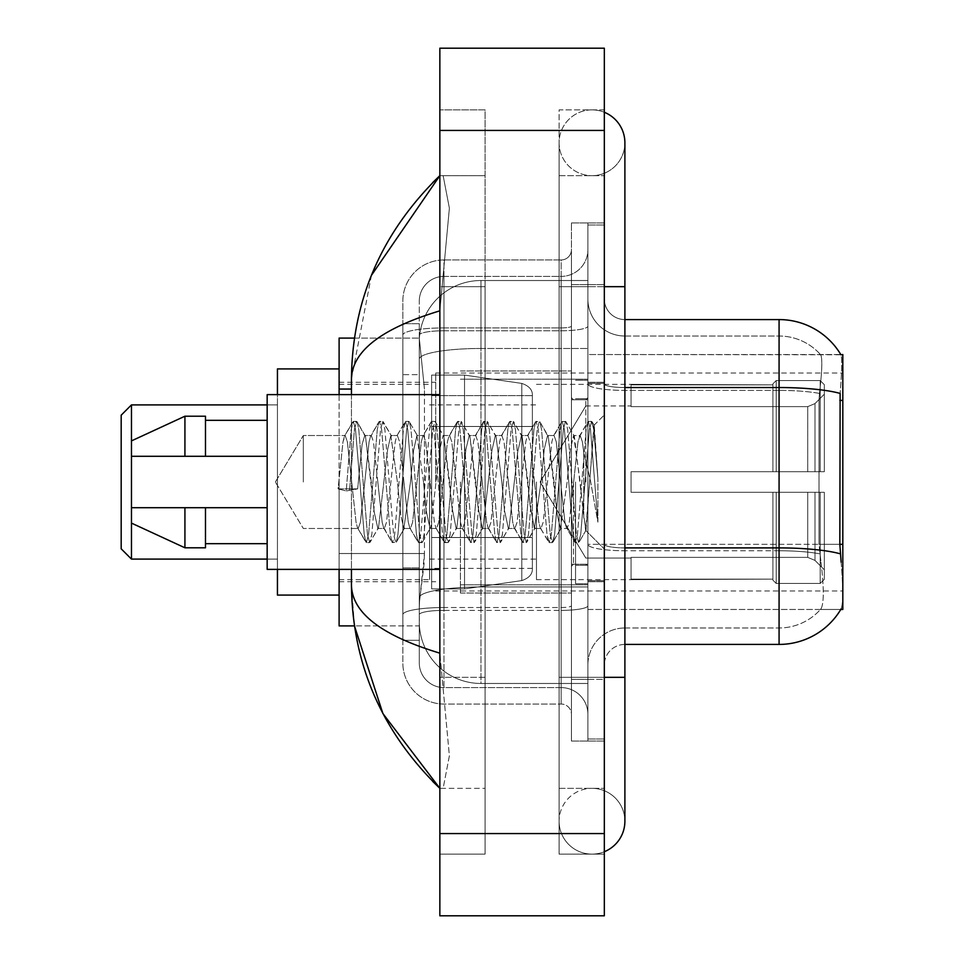 <?xml version="1.0" encoding="UTF-8"?>
<svg xmlns="http://www.w3.org/2000/svg" width="964" height="964" viewBox="0 0 964 964"><rect width="100%" height="100%" fill="white"/><g stroke="black" fill="none" stroke-linecap="round" stroke-linejoin="round"><path stroke-width="0.72" stroke-dasharray="4.82 3.62" d="M842.813 482L842.813 373.032L842.813 482M435.74 482L435.74 373.032L435.74 482M354.451 338.087L419.436 338.087L339.111 338.087L339.111 553.529L424.449 553.529L424.039 564.241L419.545 601.247L424.449 553.529L424.449 389.058L424.449 553.529L339.111 553.529L339.111 625.913L419.436 625.913L419.292 621.804A61.672 61.672 0 0 0 480.976 683.476L587.883 683.476L587.883 348.474L587.883 683.476L480.976 683.476L587.883 683.476L480.976 683.476L480.976 586.968A61.672 10.712 180 0 0 420.039 596.017A61.672 10.712 180 0 1 480.976 586.968L587.883 586.968L587.883 280.524L587.883 586.968L480.976 586.968L480.976 348.474L587.883 348.474L587.883 280.524L587.883 348.474L480.976 348.474L480.976 280.524L587.883 280.524L480.976 280.524A61.672 61.672 0 0 0 419.376 338.93L424.449 389.058L419.376 338.93A61.672 61.672 0 0 1 480.976 280.524L587.883 280.524L480.976 280.524A61.672 61.672 0 0 0 419.292 342.196L419.292 359.186L419.292 342.196A61.672 61.672 0 0 1 480.976 280.524L480.976 683.476A61.672 61.672 0 0 1 419.292 621.804L419.292 609.26L419.436 625.913L354.451 625.913L351.45 585.208L351.45 378.792C352.101 351.113 381.575 328.459 439.849 310.842L439.849 653.158L449.381 755.788L443.139 788.335L439.849 788.335L443.139 788.335L449.381 755.836L439.849 653.158C381.708 635.625 352.234 612.984 351.45 585.208M419.545 601.247L419.292 609.26L419.545 601.247M604.332 299.021A20.557 20.557 0 0 0 624.889 319.578A20.557 20.557 0 0 1 604.332 299.021L604.332 664.979L604.332 299.021A20.557 20.557 0 0 0 624.889 319.578L624.889 387.54L624.889 319.578L779.081 319.578L779.081 387.54A71.963 12.496 180 0 1 840.126 393.42L839.837 544.323L841.15 562.181C843.223 587.895 843.223 603.452 841.15 608.85L840.789 609.465L587.883 609.465L587.883 544.323L587.883 609.465L842.813 609.465L842.813 354.535L587.883 354.535L587.883 400.409L587.883 354.535L840.945 354.788C842.187 358.138 841.909 371.007 840.126 393.42C841.909 371.056 842.187 358.186 840.945 354.788A71.963 71.963 0 0 0 840.789 354.535L820.46 354.535L840.789 354.535A71.963 71.963 0 0 1 840.945 354.788M339.111 482L339.111 595.077L339.111 482M839.837 544.323L819.014 544.323L819.014 400.409L819.014 544.323L820.991 562.181L819.014 544.323L839.837 544.323L587.883 544.323L587.883 400.409L587.883 544.323L842.813 544.323M339.111 569.375L339.111 394.625M604.332 677.318L559.096 677.318L604.332 677.318L587.883 677.318L587.883 738.99L587.883 225.01L587.883 677.318L604.332 677.318L559.096 677.318L559.096 821.232A32.897 32.897 0 0 0 604.332 851.718A32.897 32.897 0 0 1 591.992 854.128A32.897 32.897 0 0 0 604.332 851.718A32.897 32.897 0 0 1 559.096 821.232A32.897 32.897 0 0 1 591.992 788.335A32.897 32.897 0 0 0 559.096 821.232L559.096 286.682L559.096 854.128L604.332 854.128L604.332 225.01L604.332 854.128L559.096 854.128L559.096 109.872L604.332 109.872L604.332 677.318L604.332 109.872L559.096 109.872L559.096 788.335L559.096 677.318L624.889 677.318L591.992 677.318L624.889 677.318L624.889 821.232A32.897 32.897 0 0 0 591.992 788.335A32.897 32.897 0 0 1 624.889 821.232A32.897 32.897 0 0 0 591.992 788.335M624.889 677.318L624.889 286.682L559.096 286.682L591.992 286.682L559.096 286.682L559.096 175.665L559.096 286.682L624.889 286.682L624.889 142.768A32.897 32.897 0 0 1 591.992 175.665A32.897 32.897 0 0 1 559.096 142.768A32.897 32.897 0 0 1 604.332 112.282A32.897 32.897 0 0 0 591.992 109.872A32.897 32.897 0 0 1 604.332 112.282M624.889 142.768A32.897 32.897 0 0 1 591.992 175.665A32.897 32.897 0 0 0 624.889 142.768A32.897 32.897 0 0 1 591.992 175.665A32.897 32.897 0 0 1 559.096 142.768A32.897 32.897 0 0 1 591.992 109.872M587.883 482L587.883 379.201L587.883 482M460.418 482L460.418 593.017L460.418 482M419.292 601.247L419.292 621.804A61.672 61.672 0 0 0 480.976 683.476A61.672 61.672 0 0 1 419.292 621.804L419.292 601.247M351.45 394.625L351.45 569.375M439.849 48.2L604.332 48.2L604.332 915.8L439.849 915.8L439.849 48.2M439.849 286.682L439.849 677.318L439.849 109.872L439.849 286.682L485.085 286.682L485.085 854.128L439.849 854.128L439.849 677.318L439.849 854.128L485.085 854.128L485.085 109.872L439.849 109.872L485.085 109.872L485.085 677.318L485.085 286.682L439.849 286.682M587.883 738.99L604.332 738.99L587.883 738.99M587.883 225.01L604.332 225.01L587.883 225.01M559.096 788.335L604.332 788.335L559.096 788.335M559.096 175.665L604.332 175.665L559.096 175.665M485.085 788.335L485.085 677.318L485.085 788.335L443.139 788.335L485.085 788.335M439.849 310.842L449.381 208.212L443.139 175.665L439.849 175.665L443.139 175.665L449.381 208.164L439.849 310.842L439.849 653.158M485.085 175.665L443.139 175.665L485.085 175.665M371.465 275.294L351.45 378.792M604.332 482L604.332 382.286L604.332 482M575.544 482L575.544 583.762L575.544 482M840.789 609.465L820.46 609.465L820.991 608.85L820.46 609.465L840.789 609.465M820.991 562.181C824.027 587.907 824.027 603.464 820.991 608.85A55.514 55.514 0 0 1 779.081 627.974L624.889 627.974L624.889 562.181L624.889 644.422L624.889 547.901L624.889 627.974L779.081 627.974A55.514 55.514 0 0 0 820.991 608.85C824.027 603.488 824.027 587.932 820.991 562.181M587.883 562.181L587.883 383.973L587.883 562.181M624.889 644.422A20.557 20.557 0 0 0 604.332 664.979A20.557 20.557 0 0 1 624.889 644.422L779.081 644.422A71.963 71.963 0 0 0 841.15 608.85C843.223 603.488 843.223 587.932 841.15 562.181M587.883 299.021L587.883 383.973L587.883 299.021A37.006 37.006 0 0 0 624.889 336.026A37.006 37.006 0 0 1 587.883 299.021A37.006 37.006 0 0 0 624.889 336.026L624.889 550.757A37.006 6.423 0 0 1 587.883 544.335A37.006 6.423 0 0 0 624.889 550.757L624.889 336.026L779.081 336.026A55.514 55.514 0 0 1 820.677 354.788A55.514 55.514 0 0 0 779.081 336.026L624.889 336.026M587.883 679.367L587.883 222.949L587.883 741.051L587.883 679.367L604.332 679.367L604.332 741.051L604.332 222.949L604.332 679.367L571.435 679.367L571.435 222.949L571.435 741.051L571.435 679.367L587.883 679.367M819.46 393.42C822.111 371.08 822.521 358.198 820.677 354.788C822.521 358.162 822.111 371.032 819.46 393.42L819.014 400.409L819.46 393.42A55.514 9.64 180 0 0 779.081 390.396L779.081 336.026A55.514 55.514 0 0 1 820.677 354.788A55.514 55.514 0 0 0 779.081 336.026L779.081 390.396A55.514 9.64 180 0 1 819.46 393.42M604.332 741.051L587.883 741.051L604.332 741.051M604.332 222.949L587.883 222.949L604.332 222.949M587.883 664.979A37.006 37.006 0 0 1 624.889 627.974A37.006 37.006 0 0 0 587.883 664.979A37.006 37.006 0 0 1 624.889 627.974M419.292 640.301L402.844 640.301L402.844 567.917L402.844 640.301L419.292 640.301L419.292 567.917L419.292 640.301M419.292 301.081A24.666 24.666 0 0 1 443.97 276.403A24.666 24.666 0 0 0 419.292 301.081L419.292 335.062L419.292 301.081A24.666 24.666 0 0 1 443.97 276.403L443.97 687.597A24.666 24.666 0 0 1 419.292 662.919L419.292 335.062L419.292 662.919A24.666 24.666 0 0 0 443.97 687.597L561.156 687.597L561.156 621.804L561.156 704.045L561.156 607.525L561.156 687.597L443.97 687.597L443.97 610.381L561.156 610.381L561.156 621.804L561.156 610.381A26.727 4.639 0 0 0 587.883 605.741L587.883 326.133L587.883 605.741A26.727 4.639 0 0 1 561.156 610.381L561.156 330.773L561.156 610.381L443.97 610.381L443.97 276.403L561.156 276.403A26.727 26.727 0 0 0 587.883 249.676L587.883 326.133L587.883 249.676A26.727 26.727 0 0 1 561.156 276.403L561.156 330.773L561.156 276.403A26.727 26.727 0 0 0 587.883 249.676M402.844 621.804L402.844 662.919L402.844 621.804M443.97 704.045A41.115 41.115 0 0 1 402.844 662.919A41.115 41.115 0 0 0 443.97 704.045L561.156 704.045A10.279 10.279 0 0 1 571.435 714.324L571.435 249.676L571.435 714.324A10.279 10.279 0 0 0 561.156 704.045L443.97 704.045M571.435 482L571.435 593.017L571.435 482M571.435 222.949L587.883 222.949L571.435 222.949M571.435 741.051L587.883 741.051L571.435 741.051M402.844 301.081A41.115 41.115 0 0 1 443.97 259.955L443.97 607.525L443.97 259.955A41.115 41.115 0 0 0 402.844 301.081L402.844 614.658L402.844 301.081A41.115 41.115 0 0 1 443.97 259.955L561.156 259.955A10.279 10.279 0 0 0 571.435 249.676A10.279 10.279 0 0 1 561.156 259.955L561.156 607.525L561.156 259.955A10.279 10.279 0 0 0 571.435 249.676M443.97 259.955L561.156 259.955M402.844 374.659L402.844 567.917L402.844 323.699L402.844 374.659L419.292 374.659L419.292 567.917L419.292 323.699L419.292 374.659L402.844 374.659M443.97 276.403L561.156 276.403M587.883 714.324A26.727 26.727 0 0 0 561.156 687.597A26.727 26.727 0 0 1 587.883 714.324A26.727 26.727 0 0 0 561.156 687.597M419.292 323.699L402.844 323.699L419.292 323.699M303.311 482L303.311 435.523L303.311 482M439.849 569.375L267.161 569.375L267.161 394.625L267.161 482L267.161 394.625L439.849 394.625M351.703 482L347.353 441.753L345.172 435.523L343.003 441.753L338.075 488.869L346.233 490.965L357.656 488.869L338.075 488.869L346.233 490.965L357.656 488.869L338.075 488.869L343.003 441.753L344.485 436.114L352.8 421.846L351.161 429.51L346.233 490.965L351.161 429.51L353.342 421.389L344.485 436.114L345.172 435.523L347.353 441.753L356.053 522.247L357.548 527.886L356.053 522.247L351.703 482M377.816 482L373.466 441.753L371.285 435.523L370.598 436.114L369.116 441.753L360.403 522.247L358.234 528.477L357.548 527.886L365.862 542.154L364.211 534.49L355.511 429.51L353.342 421.389L356.596 421.389L354.427 429.51L349.498 490.965L354.427 429.51L356.596 421.389L357.138 421.846L353.342 421.389L355.511 429.51L364.211 534.49L366.392 542.612L357.548 527.886L358.234 528.477L360.403 522.247L369.116 441.753L370.598 436.114L378.912 421.846L377.273 429.51L368.573 534.49L366.392 542.612L369.658 542.612L367.477 534.49L358.777 429.51L357.138 421.846L365.452 436.114L364.754 435.523L362.115 444.32L357.656 488.869L362.115 444.32L364.754 435.523L371.285 435.523L378.912 421.846L377.273 429.51L368.573 534.49L366.392 542.612L369.658 542.612L367.477 534.49L358.777 429.51L357.138 421.846L364.754 435.523L371.285 435.523L373.466 441.753L382.166 522.247L383.66 527.886L382.166 522.247L377.816 482M371.285 482L365.452 436.114L374.237 512.101L377.852 528.477L374.237 512.101L371.285 482M403.928 482L399.578 441.753L397.397 435.523L396.71 436.114L395.228 441.753L386.516 522.247L384.347 528.477L383.66 527.886L391.974 542.154L390.324 534.49L381.624 429.51L379.442 421.389L378.912 421.846L382.708 421.389L380.539 429.51L371.827 534.49L369.658 542.612L378.503 527.886L377.852 528.477L384.347 528.477L391.974 542.154L390.324 534.49L381.624 429.51L379.442 421.389L382.708 421.389L380.539 429.51L371.827 534.49L370.188 542.154L377.852 528.477L384.347 528.477L386.516 522.247L395.228 441.753L396.71 436.114L405.025 421.846L403.386 429.51L394.674 534.49L392.505 542.612L391.974 542.154L395.77 542.612L393.589 534.49L384.889 429.51L382.708 421.389L391.529 436.065L383.25 421.846L384.889 429.51L393.589 534.49L395.77 542.612L396.3 542.154L392.505 542.612L394.674 534.49L403.386 429.51L405.555 421.389L396.71 436.114L397.397 435.523L399.578 441.753L408.278 522.247L409.76 527.886L408.278 522.247L403.928 482M397.397 482L390.83 435.523L387.685 449.164L378.503 527.886L387.685 449.164L390.83 435.523L397.397 435.523L390.83 435.523L397.397 482L400.747 515.053L403.844 528.477L400.747 515.053L397.397 482M430.04 482L425.69 441.753L423.509 435.523L422.822 436.114L421.328 441.753L412.628 522.247L410.459 528.477L409.76 527.886L418.075 542.154L416.436 534.49L407.736 429.51L405.555 421.389L408.82 421.389L406.651 429.51L397.939 534.49L396.3 542.154L404.591 527.947L396.3 542.154L397.939 534.49L406.651 429.51L408.82 421.389L409.351 421.846L405.555 421.389L407.736 429.51L416.436 534.49L418.617 542.612L409.76 527.886L410.459 528.477L412.628 522.247L421.328 441.753L422.822 436.114L431.137 421.846L429.498 429.51L420.786 534.49L418.617 542.612L421.883 542.612L419.702 534.49L411.001 429.51L409.351 421.846L417.641 436.053L409.351 421.846L411.001 429.51L419.702 534.49L421.883 542.612L422.413 542.154L418.617 542.612L420.786 534.49L429.498 429.51L431.667 421.389L422.822 436.114L423.509 435.523L425.69 441.753L434.39 522.247L435.873 527.886L434.39 522.247L430.04 482M423.509 482L416.906 435.523L413.568 450.525L410.483 482L403.844 528.477L410.459 528.477L403.844 528.477L410.483 482L413.568 450.525L416.906 435.523L423.509 435.523L416.906 435.523L423.509 482L426.16 510.559L430.028 528.477L426.16 510.559L423.509 482M456.153 482L451.791 441.753L449.622 435.523L448.935 436.114L447.441 441.753L438.741 522.247L436.559 528.477L435.873 527.886L444.187 542.154L442.548 534.49L433.848 429.51L431.667 421.389L434.933 421.389L432.752 429.51L424.052 534.49L422.413 542.154L430.028 528.477L436.559 528.477L435.873 527.886L444.187 542.154L442.548 534.49L433.848 429.51L431.667 421.389L434.933 421.389L432.752 429.51L424.052 534.49L422.413 542.154L430.028 528.477L436.559 528.477L438.741 522.247L447.441 441.753L448.935 436.114L457.249 421.846L455.598 429.51L446.898 534.49L444.729 542.612L444.187 542.154L447.983 542.612L445.814 534.49L437.114 429.51L434.933 421.389L443.777 436.114L443.103 435.523L439.873 448.983L430.715 527.886L439.873 448.983L443.103 435.523L449.622 435.523L457.249 421.846L455.598 429.51L446.898 534.49L444.729 542.612L447.983 542.612L445.814 534.49L437.114 429.51L435.463 421.846L443.103 435.523L449.622 435.523L451.791 441.753L460.503 522.247L461.985 527.886L460.503 522.247L456.153 482M449.622 482L443.777 436.114L451.887 506.775L456.141 528.477L451.887 506.775L449.622 482M482.253 482L477.903 441.753L475.734 435.523L475.047 436.114L473.553 441.753L464.853 522.247L462.672 528.477L461.985 527.886L470.299 542.154L468.661 534.49L459.949 429.51L457.779 421.389L457.249 421.846L461.045 421.389L458.864 429.51L450.164 534.49L447.983 542.612L456.828 527.898L456.141 528.477L462.672 528.477L470.299 542.154L468.661 534.49L459.949 429.51L457.779 421.389L461.045 421.389L458.864 429.51L450.164 534.49L448.525 542.154L456.141 528.477L462.672 528.477L464.853 522.247L473.553 441.753L475.047 436.114L483.362 421.846L481.711 429.51L473.011 534.49L470.83 542.612L470.299 542.154L474.095 542.612L471.926 534.49L463.214 429.51L461.045 421.389L469.89 436.114L469.215 435.523L465.961 449.14L456.828 527.886L465.961 449.14L469.215 435.523L475.734 435.523L483.362 421.846L481.711 429.51L473.011 534.49L470.83 542.612L474.095 542.612L471.926 534.49L463.214 429.51L461.575 421.846L469.215 435.523L475.734 435.523L477.903 441.753L486.603 522.247L488.097 527.886L486.603 522.247L482.253 482M475.734 482L469.89 436.114L477.939 506.184L482.265 528.477L477.939 506.184L475.734 482M508.365 482L504.015 441.753L501.834 435.523L501.147 436.114L499.665 441.753L490.965 522.247L488.784 528.477L488.097 527.886L496.412 542.154L494.773 534.49L486.061 429.51L483.892 421.389L483.362 421.846L487.157 421.389L484.976 429.51L476.276 534.49L474.095 542.612L482.94 527.898L482.265 528.477L488.784 528.477L496.412 542.154L494.773 534.49L486.061 429.51L483.892 421.389L487.157 421.389L484.976 429.51L476.276 534.49L474.625 542.154L482.265 528.477L488.784 528.477L490.965 522.247L499.665 441.753L501.147 436.114L509.462 421.846L507.823 429.51L499.123 534.49L496.942 542.612L496.412 542.154L500.208 542.612L498.027 534.49L489.326 429.51L487.157 421.389L495.99 436.089L495.303 435.523L491.905 450.682L482.94 527.886L491.905 450.682L495.303 435.523L501.834 435.523L509.462 421.846L507.823 429.51L499.123 534.49L496.942 542.612L500.208 542.612L498.027 534.49L489.326 429.51L487.688 421.846L495.303 435.523L501.834 435.523L504.015 441.753L512.715 522.247L514.21 527.886L512.715 522.247L508.365 482M501.834 482L495.966 436.102L501.834 482L504.473 510.462L508.365 528.477L504.473 510.462L501.834 482M534.478 482L530.128 441.753L527.947 435.523L527.26 436.114L525.778 441.753L517.066 522.247L514.897 528.477L514.21 527.886L522.524 542.154L520.873 534.49L512.173 429.51L510.004 421.389L509.462 421.846L513.258 421.389L511.089 429.51L502.389 534.49L500.208 542.612L509.052 527.886L508.365 528.477L514.897 528.477L522.524 542.154L520.873 534.49L512.173 429.51L510.004 421.389L513.258 421.389L511.089 429.51L502.389 534.49L500.738 542.154L508.365 528.477L514.897 528.477L517.066 522.247L525.778 441.753L527.26 436.114L535.574 421.846L533.936 429.51L525.235 534.49L523.054 542.612L522.524 542.154L526.32 542.612L524.139 534.49L515.439 429.51L513.258 421.389L522.114 436.114L521.416 435.523L517.764 451.586L509.052 527.886L517.764 451.586L521.416 435.523L527.947 435.523L535.574 421.846L533.936 429.51L525.235 534.49L523.054 542.612L526.32 542.612L524.139 534.49L515.439 429.51L513.8 421.846L521.416 435.523L527.947 435.523L530.128 441.753L538.828 522.247L540.322 527.886L538.828 522.247L534.478 482M527.947 482L522.114 436.114L530.055 505.184L534.405 528.477L530.055 505.184L527.947 482M560.59 482L556.24 441.753L554.059 435.523L553.372 436.114L551.89 441.753L543.178 522.247L541.009 528.477L540.322 527.886L548.637 542.154L546.986 534.49L538.286 429.51L536.105 421.389L535.574 421.846L539.37 421.389L537.201 429.51L528.489 534.49L526.32 542.612L535.141 527.935L526.85 542.154L528.489 534.49L537.201 429.51L539.37 421.389L539.9 421.846L536.105 421.389L538.286 429.51L546.986 534.49L549.167 542.612L540.322 527.886L541.009 528.477L543.178 522.247L551.89 441.753L553.372 436.114L561.687 421.846L560.048 429.51L551.336 534.49L549.167 542.612L552.432 542.612L550.251 534.49L541.551 429.51L539.9 421.846L548.215 436.102L547.552 435.523L544.274 449.14L540.997 482L534.405 528.477L541.009 528.477L534.405 528.477L540.997 482L544.274 449.14L547.552 435.523L554.059 435.523L561.687 421.846L560.048 429.51L551.336 534.49L549.167 542.612L552.432 542.612L550.251 534.49L541.551 429.51L539.9 421.846L547.552 435.523L554.059 435.523L556.24 441.753L564.94 522.247L566.422 527.886L564.94 522.247L560.59 482M554.059 482L548.215 436.114L557.228 514.8L560.47 528.477L557.228 514.8L554.059 482M583.798 452.538L583.762 517.114L580.171 482L573.64 435.523L570.266 449.586L567.133 482L560.47 528.477L567.121 528.477L574.737 542.154L573.098 534.49L564.398 429.51L562.217 421.389L561.687 421.846L565.482 421.389L563.313 429.51L554.601 534.49L552.432 542.612L561.241 527.947L552.962 542.154L554.601 534.49L563.313 429.51L565.482 421.389L566.013 421.846L562.217 421.389L564.398 429.51L573.098 534.49L575.279 542.612L566.422 527.886L567.121 528.477L569.29 522.247L573.64 482L569.29 522.247L567.121 528.477L560.47 528.477L567.133 482L570.266 449.586L573.64 435.523L580.171 435.523L577.99 441.753L573.64 482L577.99 441.753L579.485 436.114L587.799 421.846L586.148 429.51L577.448 534.49L575.279 542.612L578.533 542.612L576.364 534.49L567.663 429.51L566.013 421.846L574.327 436.114L573.64 435.523L580.171 435.523L587.799 421.846L586.148 429.51L577.448 534.49L575.279 542.612L578.533 542.612L576.364 534.49L567.663 429.51L566.013 421.846L574.327 436.114L585.63 530.321L594.258 425.522L597.897 478.518L597.897 522.163L590.703 482L583.798 452.538L583.762 517.114L586.04 530.176L593.896 425.389L597.897 478.518L593.764 429.51L591.595 421.389L589.414 429.51L580.714 534.49L578.533 542.612L580.714 534.49L589.414 429.51L591.595 421.389L593.764 429.51L597.897 478.518L597.897 522.163L590.51 429.51L588.329 421.389L587.799 421.846L591.595 421.389L588.329 421.389L590.51 429.51L597.897 522.163L590.703 482L583.798 452.538L582.34 441.753L580.171 435.523L582.34 441.753L583.798 452.538M267.161 456.297L267.161 420.328L267.161 456.297L205.477 456.297L205.477 420.328L205.477 456.297L267.161 456.297L267.161 420.328L267.161 456.297L205.477 456.297L205.477 416.207L205.477 456.297L184.919 456.297L184.919 416.207L184.919 456.297L131.465 456.297L131.465 440.885L131.465 456.297L205.477 456.297L205.477 416.207L184.919 416.207L184.919 456.297L131.465 456.297L131.465 440.885L184.919 416.207M131.465 507.703L131.465 523.115L184.919 547.793L184.919 507.703L205.477 507.703L205.477 543.672L205.477 507.703L267.161 507.703L267.161 543.672L267.161 507.703L205.477 507.703L205.477 547.793L205.477 507.703L184.919 507.703L184.919 547.793L184.919 507.703L131.465 507.703L131.465 523.115L131.465 507.703L205.477 507.703L205.477 543.672L205.477 507.703L267.161 507.703L267.161 543.672L267.161 507.703M205.477 456.297L184.919 456.297M145.07 507.703L184.919 507.703M184.919 547.793L205.477 547.793L205.477 507.703M121.187 548.817L131.465 559.096L121.187 548.817L131.465 559.096L121.187 548.817L121.187 415.183L121.187 548.817L121.187 415.183L121.187 548.817L121.187 415.183L121.187 548.817L121.187 415.183L121.187 482L121.187 415.183L131.465 404.904L131.465 559.096L131.465 404.904L131.465 559.096L131.465 404.904L131.465 559.096L131.465 404.904L131.465 559.096L131.465 404.904L277.439 404.904L277.439 595.077L277.439 368.923L277.439 569.375M585.823 482L585.823 399.759L585.823 482M631.059 471.721L631.059 482L631.059 471.721L807.724 471.721L631.059 471.721L772.911 471.721L772.911 383.853L772.911 471.721L776.201 471.721L776.201 380.551L776.201 471.721L631.059 471.721L631.059 492.279L772.911 492.279L772.911 579.111L772.911 492.279L631.059 492.279L631.059 471.721L631.059 492.279L631.059 471.721L824.316 471.721L824.316 384.684L824.316 471.721L820.195 471.721L820.195 380.551L820.195 471.721L776.201 471.721L824.316 471.721L824.316 394.192L824.316 471.721L631.059 471.721L772.911 471.721L772.911 383.853L772.911 384.889L631.059 384.347L772.911 384.889L772.911 471.721L772.911 383.853L776.201 380.551L772.911 383.853L772.911 471.721L776.201 471.721L776.201 380.551L820.195 380.551L776.201 380.551L776.201 471.721L631.059 471.721L631.059 492.279L824.316 492.279L824.316 579.316L824.316 492.279L820.195 492.279L820.195 583.449L824.316 579.316L820.195 583.449L820.195 492.279L776.201 492.279L776.201 583.449L820.195 583.449L776.201 583.449L776.201 492.279L772.911 492.279L772.911 580.147L776.201 583.449L772.911 580.147L772.911 492.279L824.316 492.279L824.316 579.316L824.316 569.808L814.99 560.409L807.724 557.373L814.99 560.409L824.316 569.808L824.316 492.279L631.059 492.279L772.911 492.279L772.911 579.111L631.059 579.653L772.911 579.111L772.911 580.147L772.911 492.279L631.059 492.279L631.059 471.721L631.059 492.279L631.059 471.721L824.316 471.721L824.316 384.684L820.195 380.551L824.316 384.684L824.316 471.721L820.195 471.721L820.195 380.551L820.195 471.721L776.201 471.721L824.316 471.721L824.316 394.192L814.99 403.591L824.316 394.192L824.316 471.721L631.059 471.721L772.911 471.721L772.911 383.853L772.911 384.889L631.059 384.889L631.059 406.627L807.724 406.627L631.059 406.627L631.059 384.347L772.911 384.889L772.911 471.721L772.911 383.853L776.201 380.551L772.911 383.853L772.911 471.721L776.201 471.721L776.201 380.551L820.195 380.551L776.201 380.551L776.201 471.721L631.059 471.721L631.059 492.279L824.316 492.279L824.316 579.316L824.316 492.279L820.195 492.279L820.195 583.449L824.316 579.316L820.195 583.449L820.195 492.279L776.201 492.279L776.201 583.449L820.195 583.449L776.201 583.449L776.201 492.279L772.911 492.279L772.911 580.147L776.201 583.449L772.911 580.147L772.911 492.279L824.316 492.279L824.316 579.316L824.316 569.808L814.99 560.409L807.724 557.373L631.059 557.373L807.724 557.373L814.99 560.409L824.316 569.808L824.316 492.279L631.059 492.279L772.911 492.279L772.911 579.111L631.059 579.111L631.059 557.373L631.059 579.653L772.911 579.111L772.911 580.147L772.911 492.279L631.059 492.279L631.059 471.721L631.059 492.279L631.059 471.721L824.316 471.721L824.316 384.684L820.195 380.551L824.316 384.684L824.316 471.721L820.195 471.721L820.195 380.551L820.195 471.721L776.201 471.721L824.316 471.721L824.316 394.192L814.99 403.591L807.724 406.627L814.99 403.591L824.316 394.192L824.316 471.721L631.059 471.721L772.911 471.721L772.911 383.853L772.911 384.889L631.059 384.889L631.059 406.627L807.724 406.627L631.059 406.627L631.059 384.347L772.911 384.889L772.911 471.721L772.911 383.853L776.201 380.551L772.911 383.853L772.911 471.721L776.201 471.721L776.201 380.551L820.195 380.551L776.201 380.551L776.201 471.721L631.059 471.721L631.059 492.279L824.316 492.279L824.316 579.316L824.316 492.279L820.195 492.279L820.195 583.449L824.316 579.316L820.195 583.449L820.195 492.279L776.201 492.279L776.201 583.449L820.195 583.449L776.201 583.449L776.201 492.279L772.911 492.279L772.911 580.147L776.201 583.449L772.911 580.147L772.911 492.279L824.316 492.279L824.316 579.316L824.316 569.808L814.99 560.409L807.724 557.373L631.059 557.373L807.724 557.373L814.99 560.409L824.316 569.808L824.316 492.279L631.059 492.279L772.911 492.279L772.911 579.111L631.059 579.111L631.059 557.373L631.059 579.653L772.911 579.111L772.911 580.147L772.911 492.279L631.059 492.279L631.059 471.721L631.059 492.279L631.059 471.721L824.316 471.721L824.316 384.684L820.195 380.551L824.316 384.684L824.316 471.721L820.195 471.721L820.195 380.551L820.195 471.721L776.201 471.721L824.316 471.721L824.316 394.192L814.99 403.591L807.724 406.627L814.99 403.591L824.316 394.192L824.316 471.721L631.059 471.721L772.911 471.721L772.911 383.853L772.911 384.889L631.059 384.889L631.059 406.627L807.724 406.627L631.059 406.627L631.059 384.347L772.911 384.889L772.911 471.721L772.911 383.853L776.201 380.551L772.911 383.853L772.911 471.721L776.201 471.721L776.201 380.551L820.195 380.551L776.201 380.551L776.201 471.721L631.059 471.721L631.059 492.279L824.316 492.279L824.316 579.316L824.316 492.279L820.195 492.279L820.195 583.449L824.316 579.316L820.195 583.449L820.195 492.279L776.201 492.279L776.201 583.449L820.195 583.449L776.201 583.449L776.201 492.279L772.911 492.279L772.911 580.147L776.201 583.449L772.911 580.147L772.911 492.279L824.316 492.279L824.316 579.316L824.316 569.808L814.99 560.409L807.724 557.373L631.059 557.373L807.724 557.373L814.99 560.409L824.316 569.808L824.316 492.279L631.059 492.279L772.911 492.279L772.911 579.111L631.059 579.111L631.059 557.373L631.059 579.653L772.911 579.111L772.911 492.279L631.059 492.279L631.059 471.721M536.478 482L536.478 579.653L536.478 482M429.57 482L429.57 579.653L429.57 482M532.369 395.65L431.631 395.65L532.369 395.65L431.631 395.65L532.369 395.65L431.631 395.65L431.631 426.486L532.369 426.486L431.631 426.486L431.631 375.092L431.631 588.908L431.631 537.514L532.369 537.514L532.369 395.65L532.369 426.498L431.631 426.486L431.631 395.65L431.631 568.35L431.631 537.514L532.369 537.514L532.369 395.65L532.369 426.498L431.631 426.486L431.631 375.092L431.631 588.908L431.631 537.514L532.369 537.514L532.369 395.65L532.369 426.498L431.631 426.486L431.631 395.65L431.631 568.35L431.631 537.514L464.528 537.514L464.528 375.092L464.528 426.486L431.631 426.486L431.631 375.092L431.631 588.908L431.631 537.514L532.369 537.514L532.369 395.65L532.369 426.498L431.631 426.486L431.631 395.65L431.631 568.35L431.631 537.514L532.369 537.514L532.369 395.65L532.369 426.498L431.631 426.486L431.631 375.092L431.631 588.908L431.631 537.514L532.369 537.502L532.369 568.374C532.694 573.99 529.176 578.063 521.813 580.581L521.813 537.514L532.369 537.514L532.369 568.374C532.694 573.99 529.176 578.063 521.813 580.581L521.813 537.514L532.369 537.514L532.369 568.374C532.694 573.99 529.176 578.063 521.813 580.581L521.813 537.514L532.369 537.514L532.369 568.374C532.694 573.99 529.176 578.063 521.813 580.581L521.813 537.514L464.528 537.514L464.528 588.908L464.528 375.092L464.528 426.486L431.631 426.486L431.631 395.65L431.631 568.35L431.631 537.514L464.528 537.514L464.528 375.092L464.528 426.486L431.631 426.486L431.631 375.092L431.631 588.908L431.631 537.514L532.369 537.514L532.369 568.374C532.694 573.99 529.176 578.063 521.813 580.581L521.813 537.514L464.528 537.514L464.528 375.092L464.528 426.486L521.813 426.486L464.528 426.486L464.528 375.092L464.528 588.908L464.528 537.514L521.813 537.514M807.724 406.627L814.99 403.591L807.724 406.627L631.059 406.627L807.724 406.627L814.99 403.591L824.316 394.192L824.316 384.684L820.195 380.551L824.316 384.684L824.316 394.192L814.99 403.591L807.724 406.627L631.059 406.627L631.059 384.889L631.059 406.627L807.724 406.627L814.99 403.591L824.316 394.192L824.316 471.721L824.316 384.684L824.316 471.721L820.195 471.721L820.195 380.551L820.195 471.721L776.201 471.721L824.316 471.721L824.316 384.684L820.195 380.551L776.201 380.551L772.911 383.853L772.911 384.889L772.911 383.853L776.201 380.551L820.195 380.551L824.316 384.684L824.316 394.192L814.99 403.591L807.724 406.627L807.724 471.721L824.316 471.721L807.724 471.721L807.724 406.627M631.059 557.373L807.724 557.373L631.059 557.373L631.059 579.111L631.059 557.373L807.724 557.373L814.99 560.409L807.724 557.373L631.059 557.373L631.059 579.653L772.911 579.111L631.059 579.111L631.059 557.373M131.465 559.096L277.439 559.096L131.465 559.096L277.439 559.096L131.465 559.096L131.465 404.904L277.439 404.904L277.439 482L277.439 368.923L339.111 368.923L277.439 368.923M631.059 406.627L631.059 384.347L772.911 384.889L631.059 384.889L631.059 406.627M277.439 595.077L339.111 595.077L277.439 595.077L339.111 595.077L277.439 595.077L277.439 394.625M772.911 492.279L772.911 580.147L776.201 583.449L820.195 583.449L824.316 579.316L824.316 492.279L824.316 579.316L820.195 583.449L820.195 492.279L820.195 583.449L776.201 583.449L776.201 492.279L776.201 583.449L772.911 580.147L772.911 492.279L776.201 492.279L772.911 492.279M772.911 579.111L772.911 580.147L772.911 579.111M820.195 492.279L776.201 492.279L820.195 492.279M824.316 492.279L824.316 579.316L824.316 569.808L814.99 560.409L824.316 569.808L824.316 492.279L814.99 492.279L824.316 492.279M807.724 492.279L631.059 492.279L631.059 482L631.059 492.279L807.724 492.279L807.724 557.373L807.724 492.279M431.631 395.65L431.631 568.35L431.631 537.514L464.528 537.514M521.813 426.486L521.813 383.419C529.176 385.937 532.694 390.01 532.369 395.626L532.369 426.486L464.528 426.486M842.813 400.409L839.837 400.409M420.907 356.752A61.672 10.712 180 0 1 480.976 348.474A61.672 10.712 180 0 0 420.907 356.752M419.292 342.196A61.672 61.672 0 0 1 480.976 280.524L480.976 586.968A61.672 10.712 0 0 0 419.292 597.668A61.672 10.712 180 0 1 480.976 586.968L480.976 280.524A61.672 61.672 0 0 0 419.376 338.93M419.292 621.804A61.672 61.672 0 0 0 480.976 683.476A61.672 61.672 0 0 1 419.292 621.804M351.45 389.058L339.111 389.058M624.889 286.682L604.332 286.682M439.849 130.441L604.332 130.441M439.849 833.559L604.332 833.559M485.085 677.318L439.849 677.318L485.085 677.318M485.085 286.682L441.717 286.682L485.085 286.682M480.976 586.968L587.883 586.968L480.976 586.968M480.976 348.474L587.883 348.474L480.976 348.474A61.672 10.712 180 0 0 419.292 359.186A61.672 10.712 -0 0 1 480.976 348.474M840.355 553.842A71.963 12.496 180 0 0 779.081 547.901L624.889 547.901L624.889 387.54L779.081 387.54L779.081 550.757A55.514 9.64 180 0 1 819.786 553.842A55.514 9.64 180 0 0 779.081 550.757L779.081 644.422M604.332 284.633L587.883 284.633L604.332 284.633M624.889 387.54A20.557 3.567 0 0 1 604.332 383.973A20.557 3.567 0 0 0 624.889 387.54L624.889 547.901A20.557 3.567 -0 0 1 604.332 544.335A20.557 3.567 0 0 0 624.889 547.901M779.081 390.396L624.889 390.396A37.006 6.423 0 0 1 587.883 383.973A37.006 6.423 0 0 0 624.889 390.396L779.081 390.396M779.081 550.757L624.889 550.757L779.081 550.757M443.97 607.525A41.115 7.146 180 0 0 402.844 614.658A41.115 7.146 180 0 1 443.97 607.525L561.156 607.525A10.279 1.783 -0 0 0 571.435 605.741A10.279 1.783 0 0 1 561.156 607.525L443.97 607.525M571.435 284.633L587.883 284.633L571.435 284.633M443.97 327.917L561.156 327.917A10.279 1.783 0 0 0 571.435 326.133A10.279 1.783 0 0 1 561.156 327.917L443.97 327.917A41.115 7.146 180 0 0 402.844 335.062A41.115 7.146 180 0 1 443.97 327.917M443.97 330.773L561.156 330.773A26.727 4.639 0 0 0 587.883 326.133A26.727 4.639 0 0 1 561.156 330.773L443.97 330.773A24.666 4.29 180 0 0 419.292 335.062A24.666 4.29 180 0 1 443.97 330.773M443.97 610.381A24.666 4.29 180 0 0 419.292 614.658A24.666 4.29 180 0 1 443.97 610.381M443.97 687.597A24.666 24.666 0 0 1 419.292 662.919M419.292 567.917L402.844 567.917L419.292 567.917M573.484 482L573.484 564.241L573.484 482M814.99 492.279L814.99 560.409L814.99 492.279M814.99 403.591L814.99 471.721L814.99 403.591M431.631 375.092L464.528 375.092L521.813 383.419C529.176 385.937 532.694 390.01 532.369 395.626L532.369 426.486L532.369 395.626C532.694 390.01 529.176 385.937 521.813 383.419L464.528 375.092L431.631 375.092L464.528 375.092L521.813 383.419C529.176 385.937 532.694 390.01 532.369 395.626L532.369 426.486L532.369 395.626C532.694 390.01 529.176 385.937 521.813 383.419L464.528 375.092L431.631 375.092L464.528 375.092L521.813 383.419L521.813 580.581L521.813 383.419L521.813 580.581L521.813 383.419L521.813 580.581L464.528 588.908L431.631 588.908L464.528 588.908L521.813 580.581L464.528 588.908L431.631 588.908L464.528 588.908L521.813 580.581L464.528 588.908L431.631 588.908M435.74 373.032L842.813 373.032M339.111 382.286L435.74 382.286M339.111 581.714L435.74 581.714M435.74 590.968L842.813 590.968M559.096 286.682L559.096 142.768L559.096 286.682M460.418 379.201L587.883 379.201L460.418 379.201M460.418 584.799L587.883 584.799L460.418 584.799M587.883 382.286L604.332 382.286L587.883 382.286M575.544 583.762L587.883 583.762L575.544 583.762M587.883 398.734L575.544 398.734L587.883 398.734M587.883 565.266L575.544 565.266L587.883 565.266M575.544 380.238L587.883 380.238L575.544 380.238M587.883 581.714L604.332 581.714L587.883 581.714M571.435 399.759L587.883 399.759L571.435 399.759M571.435 564.241L587.883 564.241L571.435 564.241M275.379 482L303.311 435.523L345.172 435.523L303.311 435.523L275.379 482L303.311 528.477L358.234 528.477L303.311 528.477L275.379 482M587.883 580.689L604.332 580.689L587.883 580.689M585.823 399.759L587.883 397.71L585.823 399.759L573.484 399.759L571.435 397.71L573.484 399.759L585.823 399.759M573.484 564.241L585.823 564.241L587.883 566.29L585.823 564.241L573.484 564.241L571.435 566.29L573.484 564.241M460.418 593.017L571.435 593.017L460.418 593.017M593.896 425.389L604.332 414.966L593.896 425.389M585.618 530.333L604.332 549.034L585.618 530.333M205.477 420.328L267.161 420.328M205.477 543.672L267.161 543.672M460.418 370.983L571.435 370.983L460.418 370.983M587.883 383.311L604.332 383.311L587.883 383.311M586.052 530.176L579.075 542.154L586.052 530.176M594.258 425.522L592.125 421.846L594.258 425.522M631.059 558.072L585.823 558.072L631.059 558.072L585.823 558.072L631.059 558.072L585.823 558.072L540.117 482L585.823 405.928L540.117 482L585.823 558.072L540.117 482L585.823 405.928L540.117 482L585.823 558.072L540.117 482L585.823 405.928L631.059 405.928M536.478 579.653L631.059 579.653M429.57 559.096L536.478 559.096M339.111 579.653L429.57 579.653M339.111 384.347L429.57 384.347M429.57 404.904L536.478 404.904M536.478 384.347L631.059 384.347M532.369 568.35L431.631 568.35M121.187 415.183L131.465 404.904L277.439 404.904L131.465 404.904L121.187 415.183L131.465 404.904M267.161 559.096L277.439 559.096M267.161 404.904L277.439 404.904"/><path stroke-width="1.45" d="M624.889 644.422L779.081 644.422A71.963 71.963 0 0 0 841.15 608.85L840.789 609.465L842.813 609.465L842.813 354.535L840.945 354.788A71.963 71.963 0 0 0 779.081 319.578A71.963 71.963 0 0 1 840.789 354.535A71.963 71.963 0 0 0 779.081 319.578L624.889 319.578M354.451 338.087L339.111 338.087L339.111 394.625M351.45 569.375L351.45 585.208C352.33 664.268 381.792 731.977 439.849 788.335L382.889 713.529L354.451 625.913L339.111 625.913L339.111 569.375M604.332 677.318L624.889 677.318L624.889 142.768A32.897 32.897 0 0 0 604.332 112.282A32.897 32.897 0 0 1 624.889 142.768A32.897 32.897 0 0 0 604.332 112.282M604.332 851.718A32.897 32.897 0 0 0 624.889 821.232A32.897 32.897 0 0 1 604.332 851.718A32.897 32.897 0 0 0 624.889 821.232A32.897 32.897 0 0 1 604.332 851.718M439.849 310.842C381.708 328.375 352.234 351.017 351.45 378.792L351.45 394.625M439.849 915.8L604.332 915.8L604.332 48.2L439.849 48.2L439.849 915.8M351.45 378.792C352.33 299.732 381.792 232.023 439.849 175.665L371.465 275.294M351.45 585.208C352.101 612.887 381.575 635.541 439.849 653.158M841.15 562.181L839.837 544.323L840.126 393.42A71.963 12.496 180 0 0 779.081 387.54L779.081 319.578A71.963 71.963 0 0 1 840.945 354.788M439.849 394.625L267.161 394.625L267.161 569.375L439.849 569.375M184.919 456.297L131.465 456.297L131.465 440.885L184.919 416.207L184.919 456.297L267.161 456.297M184.919 416.207L205.477 416.207L205.477 456.297M267.161 507.703L205.477 507.703L205.477 547.793L184.919 547.793L184.919 507.703L131.465 507.703L131.465 523.115L184.919 547.793M131.465 507.703L145.07 507.703M205.477 507.703L184.919 507.703M131.465 559.096L131.465 404.904L121.187 415.183L121.187 548.817L131.465 559.096L267.161 559.096M277.439 569.375L277.439 595.077L339.111 595.077M339.111 368.923L277.439 368.923L277.439 394.625M842.813 400.409L839.837 400.409M842.813 544.323L839.837 544.323M351.45 389.058L339.111 389.058M604.332 286.682L624.889 286.682M439.849 833.559L604.332 833.559M439.849 130.441L604.332 130.441M779.081 644.422L779.081 387.54L624.889 387.54M840.355 553.842A71.963 12.496 180 0 0 779.081 547.901L624.889 547.901M624.889 677.318L624.889 821.232M439.849 175.665L432.703 182.57M439.849 788.335L432.703 781.43M205.477 420.328L267.161 420.328M205.477 543.672L267.161 543.672M131.465 404.904L267.161 404.904"/></g></svg>
